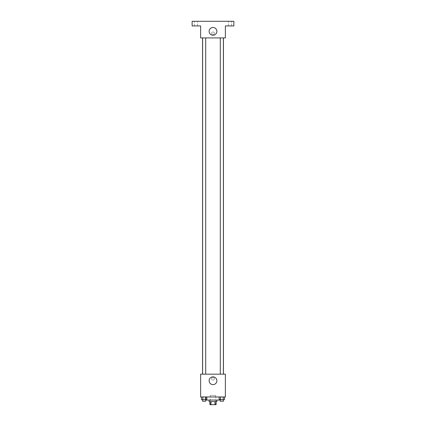 <?xml version="1.0" encoding="UTF-8"?>
<svg xmlns="http://www.w3.org/2000/svg" width="426" height="426" viewBox="0 0 426 426"><rect width="100%" height="100%" fill="white"/><g stroke="black" fill="none" stroke-linecap="round" stroke-linejoin="round"><path stroke-width="0.32" stroke-dasharray="2.13 1.6" d="M215.705 395.424L210.295 395.424L215.705 395.424L215.705 404.7L210.295 404.7L215.705 404.7M211.019 404.7L209.906 404.7L209.906 401.606L211.019 401.606L211.019 404.7L216.094 404.7L216.094 401.606L214.981 401.606L214.981 404.7M211.019 401.606L209.906 401.606M214.981 401.606L216.094 401.606M209.134 401.606L216.866 401.606M213 400.062L209.134 400.062L213 400.062M219.954 396.968L206.046 396.968L219.954 396.968L219.954 400.062L206.046 400.062M201.482 396.968L201.482 399.673L202.819 399.673L201.482 399.673L202.819 399.673L202.819 396.968L205.497 396.968L201.482 396.968L206.834 396.968L202.819 396.968L202.819 399.673L206.834 399.673L205.497 399.673L206.834 399.673L206.834 396.968L205.497 396.968L206.834 396.968L205.497 396.968L205.497 399.673L202.819 399.673L205.497 399.673L205.497 396.968L206.834 396.968L202.819 396.968L206.834 396.968M200.63 396.968L225.37 396.968L225.37 374.166L200.63 374.166L200.63 396.968M219.166 396.968L219.166 399.673L220.503 399.673L219.166 399.673L220.503 399.673L220.503 396.968L223.181 396.968L219.166 396.968L224.518 396.968L220.503 396.968L220.503 399.673L224.518 399.673L223.181 399.673L224.518 399.673L224.518 396.968L223.181 396.968L224.518 396.968L223.181 396.968L223.181 399.673L220.503 399.673L223.181 399.673L223.181 396.968L224.518 396.968L220.503 396.968L224.518 396.968M214.353 378.805A1.353 1.353 0 0 0 212.324 377.633A1.353 1.353 0 0 0 212.324 379.976A1.353 1.353 0 0 0 214.353 378.805A1.353 1.353 0 0 0 212.324 377.633A1.353 1.353 0 0 0 212.324 379.976A1.353 1.353 0 0 0 214.353 378.805M223.453 374.166L202.547 374.166L223.453 374.166M205.705 374.166L202.611 374.166L205.705 374.166L202.611 374.166L205.705 374.166L205.705 37.919L202.611 37.919L205.705 37.919M223.389 374.166L220.295 374.166L223.389 374.166L220.295 374.166L223.389 374.166L223.389 37.919L220.295 37.919L223.389 37.919M200.63 380.157L200.63 377.452L200.635 380.157M225.37 377.452L225.37 380.157L225.365 377.452M216.877 380.737A3.877 3.877 0 0 1 211.062 384.098A3.877 3.877 0 0 1 211.062 377.377A3.877 3.877 0 0 1 216.877 380.737M223.453 37.919L202.547 37.919L223.453 37.919M200.63 37.919L225.37 37.919L225.37 25.938L233.869 25.938L233.869 21.3L192.131 21.3L192.131 25.938L200.63 25.938L200.63 37.919M214.353 33.281A1.353 1.353 0 0 0 212.324 32.11A1.353 1.353 0 0 0 212.324 34.453A1.353 1.353 0 0 0 214.353 33.281A1.353 1.353 0 0 0 212.324 32.11A1.353 1.353 0 0 0 212.324 34.453A1.353 1.353 0 0 0 214.353 33.281M200.63 34.634L200.63 31.929L200.635 34.634M225.37 31.929L225.37 34.634L225.365 31.929M216.877 31.348A3.877 3.877 0 0 1 211.062 34.708A3.877 3.877 0 0 1 211.062 27.994A3.877 3.877 0 0 1 216.877 31.348M195.992 25.938L197.542 25.938L195.992 25.938M230.008 25.938L228.458 25.938L230.008 25.938M195.992 21.3L197.542 21.3L195.992 21.3M230.008 21.3L228.458 21.3L230.008 21.3M223.389 399.673L220.295 399.673L223.389 399.673L220.295 399.673L223.389 399.673L223.389 401.223L220.295 401.223L223.389 401.223L220.295 401.223L220.295 399.673M205.705 399.673L202.611 399.673L205.705 399.673L202.611 399.673L205.705 399.673L205.705 401.223L202.611 401.223L205.705 401.223L202.611 401.223L202.611 399.673M223.181 396.968L223.181 399.673M220.503 396.968L220.503 399.673M205.497 396.968L205.497 399.673M202.819 396.968L202.819 399.673M210.295 404.7L210.295 395.424M206.046 396.968L206.046 399.673M202.611 37.919L202.611 374.166M220.295 37.919L220.295 374.166M197.542 25.938L197.542 21.3L197.542 25.938M194.448 25.938L194.448 21.3L194.448 25.938M231.552 25.938L231.552 21.3L231.552 25.938M228.458 25.938L228.458 21.3L228.458 25.938"/><path stroke-width="0.64" d="M214.981 401.606L214.981 404.7L209.906 404.7L209.906 401.606M214.981 404.7L216.094 404.7L216.094 401.606M216.866 400.062L216.866 401.606L209.134 401.606L209.134 400.062M211.019 401.606L211.019 404.7M206.046 399.673L206.046 400.062L219.954 400.062L219.954 399.673M225.37 396.968L200.63 396.968L200.63 374.166L225.37 374.166L225.37 396.968M216.877 380.737A3.877 3.877 0 0 1 211.062 384.098A3.877 3.877 0 0 1 211.062 377.377A3.877 3.877 0 0 1 216.877 380.737M223.453 37.919L223.453 374.166M220.295 374.166L220.295 37.919M205.705 37.919L205.705 374.166M225.37 37.919L200.63 37.919L200.63 25.938L192.131 25.938L192.131 21.3L233.869 21.3L233.869 25.938L225.37 25.938L225.37 37.919M216.877 31.348A3.877 3.877 0 0 1 211.062 34.708A3.877 3.877 0 0 1 211.062 27.994A3.877 3.877 0 0 1 216.877 31.348M224.518 396.968L224.518 399.673L219.166 399.673L219.166 396.968M223.181 396.968L223.181 399.673M220.503 396.968L220.503 399.673M223.389 399.673L223.389 401.223L220.295 401.223L220.295 399.673M206.834 396.968L206.834 399.673L201.482 399.673L201.482 396.968M205.497 396.968L205.497 399.673M202.819 396.968L202.819 399.673M205.705 399.673L205.705 401.223L202.611 401.223L202.611 399.673M202.547 37.919L202.547 374.166M223.389 374.166L223.389 37.919M202.611 37.919L202.611 374.166"/></g></svg>
